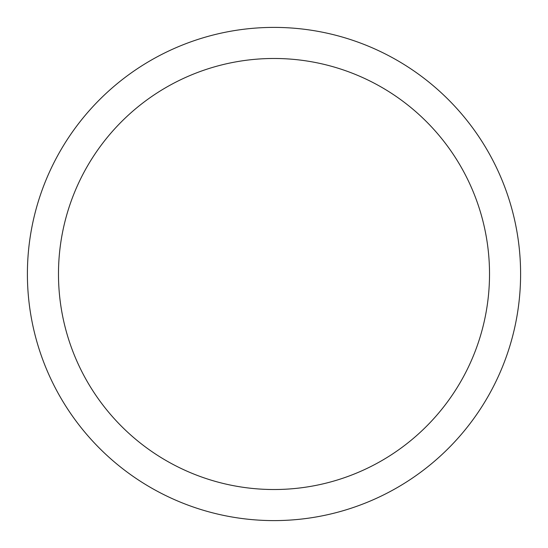 <?xml version="1.0" encoding="UTF-8"?>
<svg xmlns="http://www.w3.org/2000/svg" width="548" height="548" viewBox="0 0 548 548"><rect width="100%" height="100%" fill="white"/><g stroke="black" fill="none" stroke-linecap="round" stroke-linejoin="round"><path stroke-width="0.82" d="M520.6 274A246.6 246.6 0 0 1 150.7 487.562A246.6 246.6 0 0 1 150.7 60.438A246.6 246.6 0 0 1 520.6 274A246.6 246.6 0 0 1 150.7 487.562A246.6 246.6 0 0 1 150.7 60.438A246.6 246.6 0 0 1 520.6 274A246.6 246.6 0 0 1 150.7 487.562A246.6 246.6 0 0 1 150.7 60.438A246.6 246.6 0 0 1 520.6 274M489.522 274A215.522 215.522 0 0 1 166.243 460.649A215.522 215.522 0 0 1 166.243 87.351A215.522 215.522 0 0 1 489.522 274"/></g></svg>
